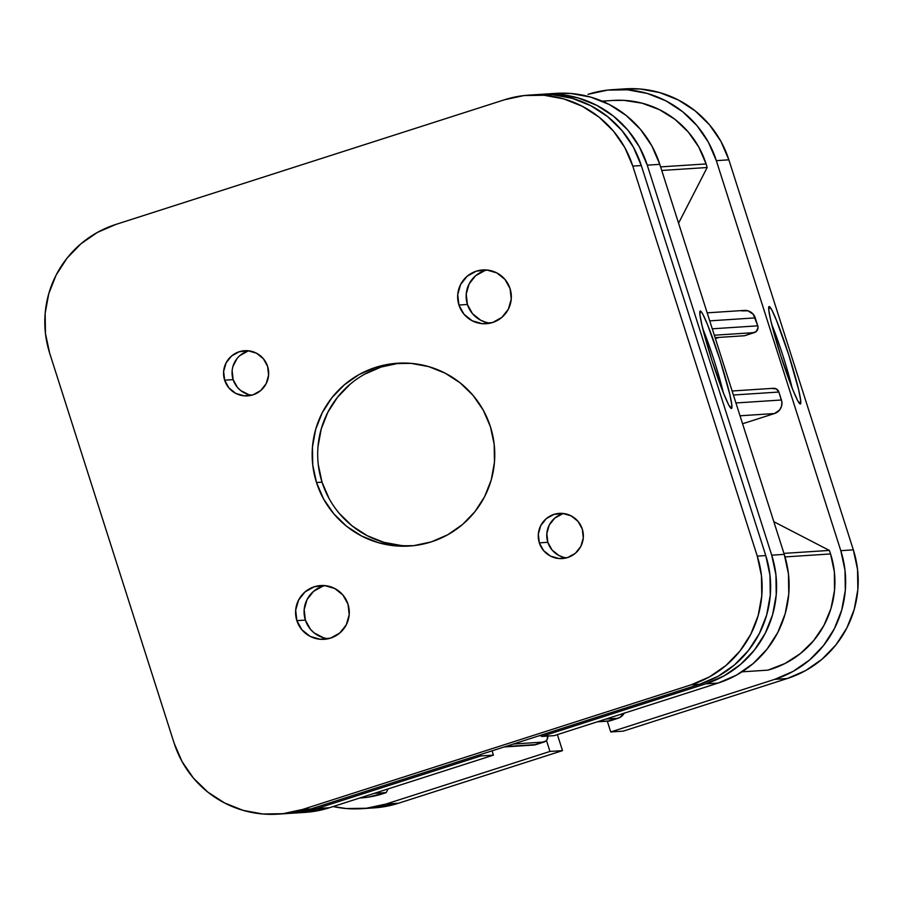 <?xml version="1.0" encoding="UTF-8"?>
<svg xmlns="http://www.w3.org/2000/svg" width="903" height="903" viewBox="0 0 903 903"><rect width="100%" height="100%" fill="white"/><g stroke="black" fill="none" stroke-linecap="round" stroke-linejoin="round"><path stroke-width="1.35" d="M792.112 388.019A45.793 3.51 72.2 0 0 771.681 324.312A45.793 3.51 -107.8 0 1 792.112 388.019M800.284 404.013L797.552 400.401L792.879 389.915L780.689 355.522L770.869 320.971L768.803 310.316L769.164 306.501A51.189 3.928 -107.8 0 1 788.77 354.992A51.189 3.928 -107.8 0 1 800.284 404.013A51.189 3.928 -107.8 0 1 800.024 403.946A51.189 3.928 -107.8 0 1 780.993 356.459A51.189 3.928 -107.8 0 1 768.848 306.76A51.189 3.928 -107.8 0 1 769.164 306.501L771.896 310.113L776.58 320.599L788.77 354.992L798.591 389.543L800.645 400.198L800.284 404.013M612.471 89.679A102.366 102.05 86.3 0 1 716.327 160.655L728.868 159.831L716.327 160.655L840.795 550.672L853.335 549.848L728.868 159.831A102.366 102.05 -93.7 0 0 625.011 88.855L612.471 89.679A102.366 102.05 86.3 0 0 588.022 94.318L607.584 90.108L627.585 89.815L647.259 93.438L665.861 100.831L682.657 111.735L697.026 125.709L708.392 142.222L716.327 160.655L840.795 550.672L845.005 570.29L845.31 590.359L841.709 610.089L834.338 628.748L823.48 645.6L809.551 659.991L793.094 671.392L774.729 679.349L610.733 731.949L607.301 721.192L610.733 731.949L774.729 679.349L787.269 678.525L805.634 670.579L822.091 659.179L836.02 644.776L846.879 627.924L854.249 609.277L857.85 589.535L857.545 569.466L853.335 549.848L728.868 159.831L720.933 141.41L709.566 124.896L695.197 110.911L678.401 100.019L659.8 92.614L640.125 88.991L624.673 88.878M546.462 740.46L549.961 751.443L385.976 804.042L366.415 808.253L346.413 808.557L333.117 806.548A102.366 102.05 86.3 0 0 385.976 804.042L549.961 751.443L562.501 750.63L557.399 734.613L562.501 750.63L398.516 803.23L562.501 750.63L549.961 751.443L546.462 740.46M373.673 807.903L398.516 803.23L385.976 804.042L398.516 803.23A102.366 102.05 -93.7 0 1 374.056 807.88L361.516 808.693M623.273 731.137L787.269 678.525L623.273 731.137L610.733 731.949L623.273 731.137M853.335 549.848L840.795 550.672A102.366 102.05 86.3 0 1 774.729 679.349L787.269 678.525A102.366 102.05 -93.7 0 0 853.335 549.848M700.299 310.993L699.814 311.941L700.299 310.993L701.383 311.885L703.031 314.605L707.715 325.091L719.894 359.484L729.714 394.035L731.78 404.691L731.419 408.506A51.189 3.928 -107.8 0 1 731.159 408.438A51.189 3.928 -107.8 0 1 712.117 360.952A51.189 3.928 -107.8 0 1 699.983 311.253A51.189 3.928 -107.8 0 1 700.299 310.993A51.189 3.928 -107.8 0 1 719.894 359.484A51.189 3.928 -107.8 0 1 731.419 408.506L728.687 404.894L724.003 394.408L711.824 360.015L702.003 325.464L699.938 314.808L700.299 310.993M730.854 408.212L731.419 408.506L730.854 408.212M543.392 94.183L555.932 93.359A102.366 102.05 -93.7 0 1 659.788 164.335L647.248 165.159L771.715 555.176L784.255 554.363L659.788 164.335L647.248 165.159A102.366 102.05 86.3 0 0 540.434 94.42L558.505 94.318L578.18 97.942L596.781 105.346L613.577 116.239L627.946 130.213L639.313 146.737L647.248 165.159L771.715 555.176L775.925 574.793L776.23 594.863L772.629 614.604L765.259 633.251L754.4 650.104L740.471 664.506L724.014 675.895L705.649 683.853L541.653 736.453L554.194 735.64L718.19 683.04L736.555 675.083L753.012 663.682L766.94 649.28L777.799 632.439L785.17 613.78L788.77 594.039L788.466 573.981L784.255 554.363L659.788 164.335L651.853 145.914L640.487 129.4L626.118 115.426L609.322 104.522L590.72 97.118L571.046 93.506L555.593 93.381M304.593 812.407L329.437 807.733L493.422 755.134L492.056 750.845L493.422 755.134L480.881 755.946L316.897 808.557L297.335 812.768L289.445 813.355A102.366 102.05 86.3 0 0 292.437 813.197L304.977 812.384A102.366 102.05 -93.7 0 0 329.437 807.733L493.422 755.134L480.881 755.946L316.897 808.557L329.437 807.733L316.897 808.557A102.366 102.05 86.3 0 1 292.437 813.197M541.653 736.453L541.213 735.076L541.653 736.453L705.649 683.853L718.19 683.04L705.649 683.853A102.366 102.05 86.3 0 0 771.715 555.176L784.255 554.363A102.366 102.05 -93.7 0 1 718.19 683.04L554.194 735.64L541.653 736.453M480.441 754.569L480.881 755.946L480.441 754.569M702.816 328.805A45.793 3.51 -107.8 0 1 723.247 392.512A45.793 3.51 72.2 0 0 702.816 328.805M612.731 100.459L623.917 100.357L642.056 103.179L659.28 109.579L674.88 119.298L688.221 131.962L698.764 147.042L706.101 163.928L660.601 166.897L706.101 163.928A91.598 91.305 -93.7 0 0 613.171 100.425L602.12 101.147M829.36 550.424L783.951 553.381L829.36 550.424A91.598 91.305 86.3 0 1 830.568 553.945A91.598 91.305 -93.7 0 0 829.36 550.424L773.848 521.72L829.36 550.424M785.046 556.925L830.568 553.945L834.383 571.971L834.519 590.381L830.986 608.464L823.92 625.452L813.603 640.69L800.453 653.546L785.012 663.491L767.889 670.15A91.598 91.305 -93.7 0 0 830.568 553.945L785.046 556.925M772.144 388.55L776.241 388.888L778.894 392.037L781.874 402.061L781.535 406.248L779.616 409.985L774.481 413.54L742.582 423.767L774.481 413.54A10.78 10.746 -93.7 0 0 781.434 399.995L735.945 402.964L781.434 399.995L778.894 392.037A5.384 5.373 -93.7 0 0 773.431 388.301L732.13 390.999M624.266 712.975L619.932 717.467L607.99 721.091M547.557 735.245L547.218 739.354L545.909 741.002L534.091 744.998M359.755 798.015L360.816 797.936A91.598 91.305 -93.7 0 0 386.213 792.574L388.087 788.917L386.213 792.574L367.961 797.191L359.766 798.004M603.238 101.633L605.574 101.249M706.101 163.928A91.598 91.305 86.3 0 1 707.162 167.506L678.571 223.188L707.162 167.506A91.598 91.305 -93.7 0 0 706.101 163.928M741.724 310.903L747.966 310.813L753.204 314.21L757.775 325.836L758.012 327.924L756.127 331.593L744.569 335.735L715.097 337.654L744.569 335.735L754.287 332.609L714.318 335.216L754.287 332.609A5.384 5.373 -93.7 0 0 757.775 325.836L755.235 317.89L709.735 320.858L755.235 317.89A10.78 10.746 -93.7 0 0 744.298 310.418L707.184 312.833M719.115 337.395L715.402 338.58L719.115 337.395M386.213 792.574L374.26 793.353L386.213 792.574M741.984 671.832L767.889 670.15L741.984 671.832M661.741 170.464L707.162 167.506L661.741 170.464M538.944 735.81L541.394 735.652L538.944 735.81M504.145 746.973L533.583 745.054A10.78 10.746 -93.7 0 0 536.156 744.557L505.398 746.567L536.156 744.557L544.08 742.018A5.384 5.373 -93.7 0 0 547.749 736.058M513.333 744.027L544.08 742.018L513.333 744.027M597.176 721.847L608.78 721.091A5.384 5.373 -93.7 0 0 610.067 720.854L597.809 721.655L610.067 720.854L617.991 718.303L605.732 719.104L617.991 718.303A10.78 10.746 -93.7 0 0 624.154 713.201M740.031 415.786L774.481 413.54L740.031 415.786M733.405 395.006L778.894 392.037L733.405 395.006M712.275 328.805L757.775 325.836L712.275 328.805M487.01 270.02A26.943 26.853 -93.7 0 0 467.415 304.48L458.916 305.033A26.943 26.853 86.3 0 1 482.733 269.952A26.943 26.853 86.3 0 1 510.06 288.633L504.98 279.433L496.785 272.887L486.706 269.986L476.299 271.171L467.133 276.262L460.609 284.49L457.719 294.592L458.916 305.033L463.995 314.233L472.19 320.779L482.27 323.68L492.677 322.495L501.842 317.404L508.366 309.176L511.245 299.074L510.06 288.633A26.943 26.853 86.3 0 1 486.243 323.714A26.943 26.853 86.3 0 1 458.916 305.033L467.415 304.48L466.23 294.039L469.108 283.937L475.633 275.708L484.798 270.618M248.923 350.838A22.631 22.552 -93.7 0 0 233.132 379.632L224.633 380.186A22.631 22.552 86.3 0 1 244.645 350.714A22.631 22.552 86.3 0 1 267.604 366.404L263.337 358.683L256.441 353.175L247.986 350.748L239.239 351.741L231.54 356.019L226.066 362.927L223.639 371.415L224.633 380.186L228.899 387.906L235.796 393.403L244.25 395.841L252.998 394.848L260.696 390.57L266.171 383.662L268.597 375.174L267.604 366.404A22.631 22.552 86.3 0 1 247.591 395.875A22.631 22.552 86.3 0 1 224.633 380.186L233.132 379.632L232.139 370.862M324.956 585.618A26.943 26.853 -93.7 0 0 305.361 620.09L296.861 620.643A26.943 26.853 86.3 0 1 320.689 585.55A26.943 26.853 86.3 0 1 348.016 604.231L342.937 595.032L334.731 588.496L324.662 585.595L314.244 586.781L305.09 591.871L298.566 600.089L295.676 610.191L296.861 620.643L301.941 629.831L310.147 636.378L320.215 639.279L330.622 638.094L339.788 633.003L346.312 624.774L349.201 614.672L348.016 604.231A26.943 26.853 86.3 0 1 324.188 639.313A26.943 26.853 86.3 0 1 296.861 620.643L305.361 620.09L304.176 609.638L307.065 599.536L313.589 591.318L322.755 586.216M563.607 513.525A22.631 22.552 -93.7 0 0 547.828 542.308L539.328 542.872A22.631 22.552 86.3 0 1 559.329 513.389A22.631 22.552 86.3 0 1 582.288 529.079L578.022 521.358L571.136 515.861L562.671 513.423L553.923 514.417L546.225 518.694L540.75 525.602L538.323 534.091L539.328 542.872L543.595 550.593L550.48 556.09L558.946 558.528L567.682 557.523L575.38 553.257L580.866 546.349L583.293 537.861L582.288 529.079A22.631 22.552 86.3 0 1 562.276 558.551A22.631 22.552 86.3 0 1 539.328 542.872L547.828 542.308L546.823 533.538L549.25 525.049L554.735 518.141L562.434 513.863M400.266 363.096A91.598 91.305 -93.7 0 0 322.032 482.168L316.501 482.529A91.598 91.305 86.3 0 1 397.501 363.232A91.598 91.305 86.3 0 1 490.419 426.747A91.598 91.305 86.3 0 1 409.431 546.033A91.598 91.305 86.3 0 1 316.501 482.529L322.032 482.168A91.598 91.305 -93.7 0 0 412.186 545.807M286.104 813.614L310.937 808.941L699.701 684.248L718.054 676.291L734.523 664.89L748.452 650.487L759.299 633.646L766.681 614.988L770.282 595.246L769.966 575.188L765.767 555.559L641.299 165.542L633.353 147.121L621.986 130.608L607.629 116.634L590.822 105.73L572.231 98.325L552.546 94.713L537.093 94.589M485.588 322.168L480.689 320.226L472.495 313.68L467.415 304.48A26.943 26.853 -93.7 0 0 490.464 323.093M248.404 394.487L240.582 390.446L237.399 387.353L233.132 379.632A22.631 22.552 -93.7 0 0 251.813 395.187M232.94 366.494L236.97 358.649M240.04 355.466L247.738 351.188M323.545 637.778L314.221 632.958L310.44 629.278L305.361 620.09A26.943 26.853 -93.7 0 0 328.421 638.703M563.088 557.174L558.98 555.537L552.094 550.04L547.828 542.308A22.631 22.552 -93.7 0 0 566.508 557.873M528.944 95.12L537.443 94.567A102.366 102.05 -93.7 0 1 641.299 165.542L632.789 166.107L641.299 165.542L765.767 555.559L757.267 556.124L632.789 166.107A102.366 102.05 86.3 0 0 504.484 99.77L524.045 95.56L544.046 95.266L563.732 98.89L582.322 106.283L599.129 117.187L613.487 131.161L624.853 147.674L632.789 166.107L757.267 556.124L761.466 575.742L761.771 595.811L758.17 615.541L750.799 634.199L739.941 651.04L726.012 665.443L709.555 676.844L691.19 684.801L302.437 809.494L282.876 813.705L262.875 814.009L243.2 810.386L224.599 802.981L207.803 792.089L193.434 778.104L182.067 761.59L174.132 743.169L49.665 353.152L45.455 333.534L45.15 313.465L48.751 293.723L56.121 275.076L66.98 258.224L80.909 243.821L97.366 232.421L115.731 224.475L504.484 99.77L115.731 224.475A102.366 102.05 86.3 0 0 49.665 353.152L174.132 743.169A102.366 102.05 86.3 0 0 277.989 814.145L286.488 813.592A102.366 102.05 -93.7 0 0 310.937 808.941L699.701 684.248L691.19 684.801L302.437 809.494L310.937 808.941L302.437 809.494A102.366 102.05 86.3 0 1 277.989 814.145M490.419 426.747L483.319 410.255L473.149 395.48L460.293 382.974L445.269 373.221L428.62 366.595L411.012 363.356L393.121 363.627L375.625 367.397L359.191 374.508L344.461 384.712L331.999 397.591L322.281 412.671L315.689 429.354L312.472 447.019L312.743 464.977L316.501 482.529L323.601 499.009L333.783 513.784L346.628 526.291L361.663 536.043L378.301 542.669L395.909 545.909L413.8 545.638L431.307 541.879L447.73 534.757L462.46 524.564L474.922 511.674L484.64 496.605L491.232 479.911L494.46 462.246L494.178 444.299L490.419 426.747M329.132 498.648L322.032 482.168L318.274 464.616M317.991 446.658L321.22 428.993L327.812 412.31L337.53 397.23L349.992 384.351M364.722 374.147L381.145 367.036L398.652 363.266M401.429 545.547L383.831 542.308L367.182 535.682L352.159 525.93L339.302 513.435M691.19 684.801L699.701 684.248A102.366 102.05 -93.7 0 0 765.767 555.559L757.267 556.124A102.366 102.05 86.3 0 1 691.19 684.801"/></g></svg>
